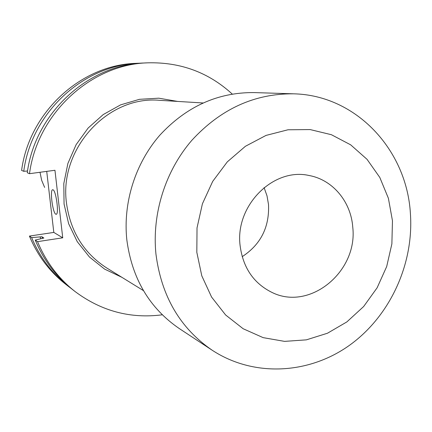 <?xml version="1.0" encoding="UTF-8"?>
<svg xmlns="http://www.w3.org/2000/svg" width="432" height="432" viewBox="0 0 432 432"><rect width="100%" height="100%" fill="white"/><g stroke="black" fill="none" stroke-linecap="round" stroke-linejoin="round"><path stroke-width="0.65" d="M264.082 187.574L266.998 195.815L268.515 204.514C269.525 227.108 260.744 244.496 242.185 256.678M352.76 227.167C357.998 271.463 309.971 311.31 272.101 292.486C253.616 283.365 242.941 267.651 240.073 245.354C235.051 205.427 273.51 167.216 309.161 175.527C332.77 179.766 350.978 201.76 352.76 227.167M196.825 252.337L197.024 227.891L202.414 203.801L212.695 181.391L227.302 161.87L245.414 146.281L266.02 135.416L287.993 129.778L310.165 129.578L331.409 134.714L350.671 144.833L367.049 159.338L379.804 177.455L388.39 198.266L392.461 220.757L391.878 243.88L386.683 266.566L377.136 287.771L363.658 306.515L346.847 321.926L327.456 333.234L306.369 339.849L284.58 341.377L263.142 337.64L243.146 328.73L225.634 314.993L211.583 297.059L201.782 275.81L196.825 252.337M155.957 254.151C151.826 213.84 165.316 171.018 191.813 140.346C220.622 109.021 254.507 93.512 293.468 93.82C356 95.029 406.723 149.801 410.395 213.408C414.034 264.033 389.999 316.327 349.337 345.406C308.675 374.366 253.703 377.395 212.215 350.249C180.16 328.288 161.406 296.255 155.957 254.151M212.215 350.249L179.242 328.531C149.423 308.102 131.954 278.521 126.819 239.787C122.904 202.711 135.281 163.426 159.748 135.281C186.343 106.531 217.766 92.302 254.005 92.583L293.468 93.82M52.996 189.794L52.666 189.751C49.685 189.691 52.709 213.116 55.82 214.207L56.209 214.283C59.211 214.418 56.079 190.512 52.996 189.794M40.009 172.276L41.672 180.333L44.631 187.407M232.227 94.036C208.645 72.436 180.544 62.035 147.933 62.824C91.244 64.195 37.427 113.335 29.506 173.68L27.265 172.751C35.1 112.995 88.409 64.336 144.612 62.975L147.933 62.824M46.721 171.374L53.811 232.416L29.425 236.077L31.633 237.595L41.904 236.752L43.875 238.037L35.24 240.068L37.546 241.645L62.737 237.816L54.95 170.273L29.506 173.68M37.546 241.645C46.013 262.003 58.628 278.71 75.389 291.773C101.596 311.202 130.556 318.875 162.27 314.804M35.24 240.068C43.637 260.231 56.144 276.788 72.76 289.737L75.389 291.773M41.904 236.752L42.557 238.237M40.111 237.022L40.813 238.631M31.633 237.595C39.911 257.461 52.25 273.78 68.634 286.551L70.708 288.117M142.004 63.121L139.406 63.207C83.97 64.552 31.46 112.46 23.749 171.299L21.6 170.408C29.23 112.136 81.254 64.687 136.22 63.347L139.406 63.207M27.535 170.991L23.749 171.299M29.425 236.077C37.633 255.76 49.864 271.939 66.112 284.596L68.634 286.551M62.737 237.816L53.811 232.416M202.9 102.962L159.786 100.332C108.092 95.348 58.709 148.792 66.523 203.369C70.492 231.687 83.878 253.206 106.682 267.937L143.44 290.612M121.916 277.333L104.62 269.114L89.478 257.051L77.269 241.677L68.639 223.711L64.06 204.017L63.801 183.578L67.9 163.431L76.151 144.601L88.133 128.045L103.216 114.577L120.62 104.863L139.455 99.322L158.782 98.183L177.655 101.423"/></g></svg>
